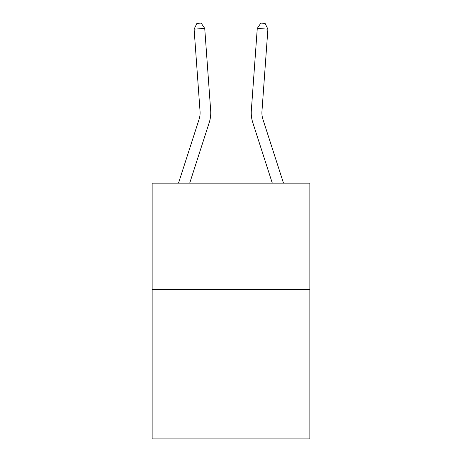 <?xml version="1.0" encoding="UTF-8"?>
<svg xmlns="http://www.w3.org/2000/svg" width="462" height="462" viewBox="0 0 462 462"><rect width="100%" height="100%" fill="white"/><g stroke="black" fill="none" stroke-linecap="round" stroke-linejoin="round"><path stroke-width="0.69" d="M309.858 289.709L309.858 438.9L152.142 438.9L152.142 183.143L309.858 183.143L309.858 289.709L152.142 289.709M178.505 183.143L199.07 119.352A21.316 21.316 -31 0 0 200.04 111.273L194.104 29.164L204.73 28.396L210.672 110.505A31.97 31.97 0 0 1 209.211 122.621L189.703 183.143M283.495 183.143L262.93 119.352A21.316 21.316 3.5 0 1 261.96 111.273L267.896 29.164L257.27 28.396L251.328 110.505A31.97 31.97 0 0 0 252.789 122.621L272.297 183.143M257.27 28.396L251.328 110.505L257.27 28.396L251.328 110.505L257.27 28.396L251.328 110.505L257.27 28.396L251.328 110.505L257.27 28.396L251.328 110.505L257.27 28.396L251.328 110.505L257.27 28.396L251.328 110.505L257.27 28.396L251.328 110.505L257.27 28.396L251.328 110.505L257.27 28.396L251.328 110.505L257.27 28.396L251.328 110.505L257.27 28.396L251.328 110.505L257.27 28.396L251.328 110.505L257.27 28.396L251.328 110.505L257.27 28.396L260.857 23.1L265.107 23.406L267.896 29.164M199.07 119.352A21.316 21.316 0 0 0 200.04 111.273M194.104 29.164L196.893 23.406L201.143 23.1L204.73 28.396M262.93 119.352A21.316 21.316 0 0 1 261.96 111.273"/></g></svg>
